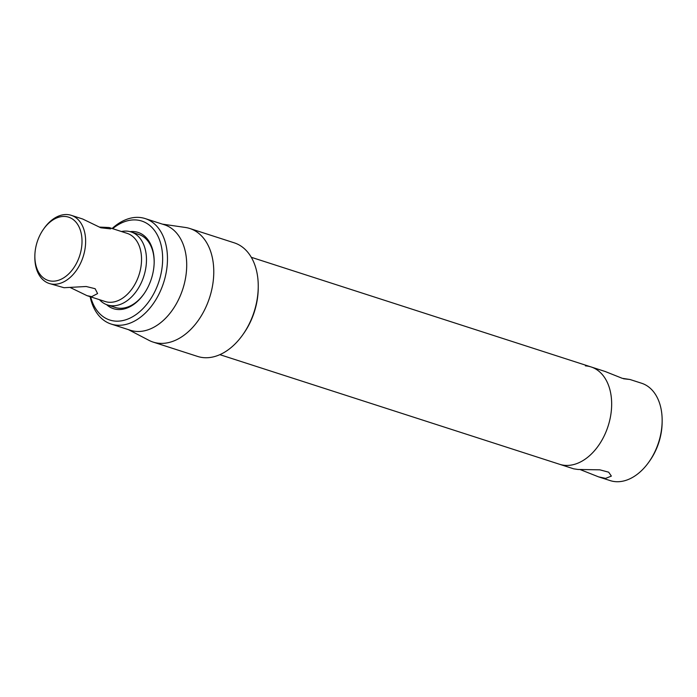 <?xml version="1.0" encoding="UTF-8"?>
<svg xmlns="http://www.w3.org/2000/svg" width="697" height="697" viewBox="0 0 697 697"><rect width="100%" height="100%" fill="white"/><g stroke="black" fill="none" stroke-linecap="round" stroke-linejoin="round"><path stroke-width="1.05" d="M580.139 469.56L598.566 476.861L605.623 478.386L611.365 476.095L608.681 472.191L599.847 469.83L577.97 469.464L573.675 468.828L559.674 464.307A51.151 34.362 -72.1 0 0 565.345 465.387A51.151 34.362 -72.1 0 0 609.283 422.068A51.151 34.362 -72.1 0 0 591.091 366.944A51.151 34.362 107.9 0 1 609.283 422.068A51.151 34.362 107.9 0 1 565.345 465.387A51.151 34.362 107.9 0 1 559.674 464.307L219.869 354.66M34.859 255.947A33.247 22.33 -72.1 0 0 55.002 281.065A33.247 22.33 -72.1 0 0 81.096 250.301A33.247 22.33 -72.1 0 0 71.399 218.37A33.247 22.33 -72.1 0 0 43.475 229.243A33.247 22.33 -72.1 0 0 35.782 247.33A33.247 22.33 -72.1 0 0 34.859 255.947L34.85 257.08A35.808 24.055 -72.1 0 0 49.243 283.479L64.037 287.722L86.193 286.502L95.132 288.706L97.589 293.576L91.69 296.643L87.055 295.676L70.423 287.617M99.349 227.083L109.054 227.518L110.631 228.877L100.821 227.78L82.716 219.024L71.242 215.321A35.808 24.055 -72.1 0 0 44.129 228.32L43.475 229.243M99.471 299.684A38.37 25.772 -72.1 0 0 107.486 304.955A38.37 25.772 -72.1 0 0 145.412 270.157A38.37 25.772 -72.1 0 0 131.053 231.935A38.37 25.772 -72.1 0 0 121.461 231.526M87.055 295.676L105.151 301.513A35.808 24.055 -72.1 0 0 140.55 269.033A35.808 24.055 -72.1 0 0 127.142 233.356L109.054 227.518M49.243 283.479A35.808 24.055 -72.1 0 0 84.642 250.998A35.808 24.055 -72.1 0 0 71.242 215.321M128.37 329.611L148.914 340.319A59.681 40.086 -72.1 0 0 153.113 342.079L197.6 356.428A59.681 40.086 -72.1 0 0 204.221 357.692A59.681 40.086 -72.1 0 0 242.783 334.76A59.681 40.086 -72.1 0 0 258.247 286.833A59.681 40.086 -72.1 0 0 234.253 242.835L189.776 228.485A59.681 40.086 -72.1 0 0 185.332 227.457L162.41 224.129M153.113 342.079A59.681 40.086 -72.1 0 0 159.744 343.333A59.681 40.086 -72.1 0 0 210.999 292.792A59.681 40.086 -72.1 0 0 189.776 228.485M90.131 296.669A55.42 37.22 -72.1 0 0 111.145 324.053L130.383 330.265A55.42 37.22 -72.1 0 0 136.534 331.432A55.42 37.22 -72.1 0 0 184.13 284.498A55.42 37.22 -72.1 0 0 164.422 224.782L145.185 218.579A55.42 37.22 -72.1 0 0 139.034 217.412A55.42 37.22 -72.1 0 0 112.13 228.511M111.145 324.053A55.42 37.22 -72.1 0 0 117.296 325.22A55.42 37.22 -72.1 0 0 164.893 278.295A55.42 37.22 -72.1 0 0 145.185 218.579M90.654 296.835A52.005 34.928 -72.1 0 0 115.563 321.125A52.005 34.928 -72.1 0 0 161.207 272.858A52.005 34.928 -72.1 0 0 135.959 219.947A52.005 34.928 -72.1 0 0 112.653 228.686M106.536 304.615A40.069 26.913 -72.1 0 0 117.906 309.52A40.069 26.913 -72.1 0 0 143.791 294.125A40.069 26.913 -72.1 0 0 154.176 261.95A40.069 26.913 -72.1 0 0 133.624 231.561A40.069 26.913 -72.1 0 0 130.078 231.648M107.486 304.955L115.179 307.438A38.37 25.772 -72.1 0 0 119.44 308.248A38.37 25.772 -72.1 0 0 144.009 293.812M154.168 262.325A38.37 25.772 -72.1 0 0 138.747 234.419L131.053 231.935M242.783 334.76L243.654 333.523A56.274 37.795 -72.1 0 0 258.23 288.34L258.247 286.833M623.527 378.759L629.992 379.499L622.29 378.323L605.092 371.466L251.286 257.289M598.566 476.861L610.163 480.599A51.151 34.362 -72.1 0 0 615.843 481.679A51.151 34.362 -72.1 0 0 648.898 462.024A51.151 34.362 -72.1 0 0 662.15 420.953A51.151 34.362 -72.1 0 0 641.588 383.237L629.992 379.499M585.419 365.864A51.151 34.362 107.9 0 1 591.091 366.944M662.15 420.953L662.133 422.46A47.744 32.071 107.9 0 1 649.77 460.795L648.898 462.024"/></g></svg>
